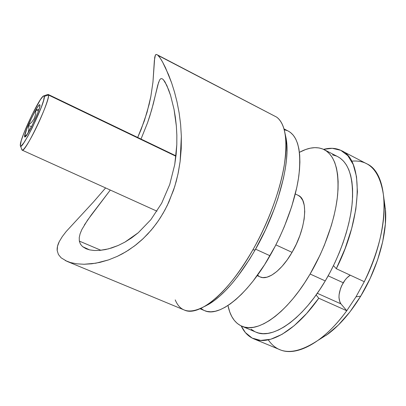 <?xml version="1.0" encoding="UTF-8"?>
<svg xmlns="http://www.w3.org/2000/svg" width="406" height="406" viewBox="0 0 406 406"><rect width="100%" height="100%" fill="white"/><g stroke="black" fill="none" stroke-linecap="round" stroke-linejoin="round"><path stroke-width="0.61" d="M157.026 54.688L276.694 117.146C281.236 120.47 284.154 126.753 285.459 136C289.3 160.735 275.836 209.978 252.831 249.898C268.224 222.798 279.988 190.967 284.18 165.821C287.91 140.121 285.418 123.896 276.694 117.146L157.949 55.373L160.025 57.885L162.598 62.067L165.496 67.726L171.631 82.91L174.504 92.055L177.046 102.058L179.132 112.888L180.614 124.368L181.35 136.33L181.233 148.743L180.137 161.39L177.995 174.027L174.722 186.587L168.86 202.061L164.887 210.075L160.406 217.687L156.462 223.467L151.118 230.253L143.161 238.637L134.696 245.823L126.048 251.695L117.309 256.359L108.554 259.906L95.806 263.205L84.027 264.26L76.886 263.834L70.588 262.58L66.98 261.337L184.309 310.022C198.554 317.132 228.309 293.442 252.831 249.898L255.13 249.949C277.247 211.607 290.148 164.293 286.423 140.283L285.119 133.782L286.169 138.573L286.864 145.023L286.951 152.311L286.408 160.365L285.23 169.104L283.413 178.442L277.927 198.432L274.309 208.836L265.544 229.781L255.13 249.949L249.482 259.409L237.688 276.456L231.699 283.845L225.756 290.366L219.93 295.959L214.292 300.577L208.902 304.19L204.553 306.469L210.374 303.287C225.005 293.777 239.921 275.999 255.13 249.949L252.831 249.898C237.013 277.019 221.559 295.482 206.466 305.302C190.861 314.386 180.447 312.59 175.23 299.902M158.66 82.108L151.722 109.696L147.601 122.642L141.014 139.065L147.601 122.642L149.824 116.014L153.331 103.738L157.761 85.103L159.614 79.946L160.69 78.744L161.928 78.632L163.374 79.688L165.014 81.946L168.703 89.939L170.606 95.532L174.047 109.397L176.351 126.043L176.849 135.228L176.798 144.79L176.118 154.574L174.747 164.542L169.723 184.522L161.659 203.249L150.895 219.631L138.258 232.745L131.605 237.901L124.845 242.159L118.146 245.503L108.498 248.873L99.566 250.426L94.278 250.502L89.609 249.878L86.118 248.776L82.56 246.63L80.444 244.128L79.327 241.088L79.241 237.586L80.119 233.719L81.88 229.491L87.523 220.169L110.3 190.054L91.157 215.104L84.397 224.954M100.957 250.294L79.327 241.088L100.957 250.294M66.98 261.337L61.128 257.815L58.413 254.486L57.19 250.598L57.515 246.264L59.256 241.626L62.24 236.673L66.168 231.527L93.487 201.939L105.611 187.932L93.487 201.939L66.168 231.527L62.24 236.673L59.256 241.626C57.606 244.899 56.916 247.888 57.19 250.598M65.264 260.556L70.588 262.58L76.886 263.834L84.027 264.26L91.761 263.788L99.962 262.367L108.554 259.906L117.309 256.359L122.373 253.801L128.606 250.096L135.944 244.859L142.029 239.692L147.809 233.957L153.295 227.614L158.447 220.651L163.141 213.191L167.343 205.289L173.575 190.109L176.245 181.32L178.341 172.367L180.137 161.39L181.35 136.33L180.614 124.368L179.132 112.888L177.046 102.058L174.504 92.055L171.631 82.91L168.561 74.714L162.598 62.067C160.705 58.713 159.157 56.48 157.949 55.373C156.757 54.267 155.894 54.206 155.351 55.191L154.361 60.585L152.955 82.154L150.854 96.43L147.028 112.401L141.131 129.468L137.695 137.467L144.363 120.8L149.18 104.266L150.854 96.43L152.955 82.154L154.722 57.282L155.351 55.191L156.396 54.495M276.694 117.146L157.046 54.698M79.327 241.088L80.424 244.107L82.56 246.63L89.609 249.878L94.278 250.502L99.566 250.426L105.418 249.588L111.65 247.959L118.146 245.503L124.845 242.159L138.258 232.745L150.895 219.631L161.659 203.249L169.723 184.522L174.747 164.542L176.798 144.79L176.849 135.228L176.351 126.043L175.387 117.425L174.047 109.397L170.606 95.532L166.805 85.367L163.374 79.688L161.938 78.637L160.69 78.744M200.077 308.753L204.594 310.641C218.707 317.634 247.188 295.878 269.995 255.739L255.577 249.167L269.995 255.739C284.824 229.887 295.72 199.31 298.872 175.539C301.501 151.235 297.994 136.431 288.346 131.133L283.997 128.885M288.311 131.113L290.468 132.473L293.294 135.234L295.675 138.898L297.557 143.46L298.907 148.89L299.699 155.163L299.897 162.217L299.486 169.997L298.456 178.417L296.811 187.389L291.706 206.558L284.367 226.538L279.967 236.51L275.156 246.285L264.56 264.748L253.151 280.972L247.335 288.001L241.54 294.203L235.84 299.516L230.309 303.896L224.995 307.322L219.966 309.778L215.256 311.265L210.922 311.798L206.989 311.407L204.558 310.626M203.482 310.118L200.894 308.387M284.241 129.747L287.23 130.615M318.492 340.076L328.058 333.996C339.746 325.186 350.632 312.574 360.711 296.152L355.996 296.822L346.765 310.732C337.878 322.821 328.748 332.387 319.37 339.426C296.01 355.275 278.978 355.417 268.275 339.847M351.637 161.167C370.445 159.365 381.28 172.509 384.142 200.594C385.147 224.944 378.529 251.979 364.294 281.693L336.3 268.711L333.478 265.651L336.3 268.711L345.059 248.7L351.662 228.573L355.823 209.298L357.427 191.744L356.504 176.64L353.225 164.511L347.856 155.686L340.741 150.296L332.245 148.312L323.597 149.357C330.276 147.591 336.254 148.033 341.537 150.687C363.081 159.401 363.34 215.246 336.3 268.711L364.294 281.693C391.095 229.004 389.334 173.108 366.547 163.699L341.608 150.722M241.21 325.947L245.366 332.555L252.162 338.096L260.698 340.426L270.772 339.233L282.074 334.331L294.188 325.698L306.606 313.528L318.766 298.237L316.117 294.939L318.766 298.237C295.629 331.078 269.051 345.831 253.755 338.837C248.325 336.498 244.143 332.199 241.21 325.947M385.421 208.603L385.345 224.203L382.706 241.636L377.55 260.063L370.094 278.557L360.711 296.152L355.996 296.822L364.294 281.693L355.996 296.822L346.765 310.732L318.766 298.237L346.765 310.732L340.944 303.881L346.765 310.732C323.47 342.938 296.05 357.021 279.795 349.647L253.882 338.893M326.333 335.255L338.244 325.17L349.906 311.945L360.711 296.152C377.423 268.818 387.111 234.622 385.568 210.739L384.076 199.498M317.294 293.279L340.944 303.881L339.903 302.191L338.964 297.512L339.086 294.695L340.492 288.641L341.72 285.621L344.998 280.145L346.932 277.882L350.251 275.182C347.658 276.796 345.323 279.323 343.243 282.754L328.165 275.841L343.243 282.754C338.513 291.615 337.746 298.659 340.944 303.881L317.294 293.279M38.397 109.513L35.845 109.899L35.555 114.365L34.206 118.608L31.663 122.272L28.283 125.266L28.948 128.656L28.288 132.63L28.948 128.656L28.283 125.266L31.495 126.758L28.283 125.266L31.663 122.272L34.206 118.608L35.555 114.365L35.845 109.899L38.397 109.513M24.553 136.492C24.162 131.909 39.681 100.277 39.94 105.195L39.727 104.829L39.225 105.047L37.459 107.26L32.028 117.09L26.735 129.072L24.553 136.492L24.71 137.02L25.152 136.929L26.852 134.909L32.414 124.921L37.895 112.492L39.483 107.829L39.945 105.23C40.773 108.179 27.836 135.868 25.121 136.949L24.553 136.492L25.695 136.426L24.558 136.492L27.055 134.447L24.558 136.492M20.493 145.993L21.838 149.535C22.183 152.844 28.689 143.252 35.951 128.387C43.224 113.563 49.045 97.922 48.471 95.024L44.284 96.405C45.853 101.86 20.401 153.915 20.32 145.531L21.219 140.745L23.751 133.503L31.927 115.015L40.336 99.769L43.112 96.237L43.919 95.841L44.284 96.405L43.62 100.378L41.153 107.651L32.531 127.225L27.786 136.299L23.802 142.861L21.183 145.927L20.513 146.008L20.3 145.135C19.894 138.847 39.093 98.044 43.432 95.999L44.284 96.405L48.471 95.024C50.395 100.226 24.852 153.691 22.163 150.154L21.812 149.088M175.935 156.254L48.471 95.024L175.935 156.254M175.981 155.863L48.157 94.441L48.471 95.024L47.472 94.588L43.894 95.836M38.408 111.107L35.845 109.899L38.408 111.107M298.141 195.332L300.359 196.885L302.78 200.397L304.272 205.375L304.744 211.648L304.16 218.986L302.511 227.081L299.867 235.592L296.324 244.143L292.046 252.349L275.877 244.884L292.046 252.349C306.114 228.73 308.697 199.321 298.207 195.362L295.294 193.936M337.767 156.66L340.248 158.183L343.567 161.167L346.435 165.029L348.81 169.759L350.647 175.326L351.916 181.7L352.575 188.82L352.601 196.626L351.987 205.035L350.718 213.952L348.8 223.275L346.252 232.892L343.09 242.676L339.365 252.502L335.107 262.235L330.382 271.751L325.252 280.922L310.113 274.02L319.999 255.186L324.298 245.386L331.306 225.675L333.935 216.022L335.945 206.674L337.315 197.737L338.041 189.328L338.132 181.528L337.594 174.423L336.457 168.079L334.752 162.542L332.509 157.858L329.773 154.052L326.586 151.128L322.998 149.093L319.06 147.936L314.817 147.642L310.321 148.18L305.616 149.525L299.425 152.331C308.9 147.185 317.167 146.297 324.232 149.672C334.904 155.503 339.37 170.566 337.63 194.865C335.305 218.601 324.942 248.766 310.113 274.02L325.252 280.922C340.081 255.887 350.246 225.878 352.266 202.163C353.677 177.869 348.855 162.71 337.807 156.686L324.272 149.692M332.468 154.859L336.533 156.082M241.895 326.246L255.953 332.128C272.182 339.969 302.475 319.791 325.252 280.922L319.781 289.625L314.051 297.76L308.139 305.221L302.12 311.92L296.075 317.796L290.072 322.79L284.19 326.86L278.496 329.987L273.045 332.159L267.894 333.377L263.093 333.661L258.678 333.037L255.912 332.113M254.679 331.54L251.126 329.215M310.113 274.02C287.326 313.239 257.516 333.844 241.854 326.231C234.734 322.983 230.1 316.076 227.959 305.51L229.786 312.067L231.775 316.533L234.252 320.324L237.205 323.384L240.626 325.658L244.488 327.099L248.776 327.662L253.456 327.312L258.485 326.018L263.824 323.77L269.417 320.562L275.207 316.411L281.125 311.331L287.103 305.368L293.071 298.572L298.943 291.026L304.652 282.809L310.113 274.02M257.186 275.613L260.15 276.933C267.701 280.708 281.723 270.411 292.046 252.349L287.225 259.85L282.079 266.311L276.836 271.477L271.721 275.146L266.945 277.202L262.702 277.608L260.084 276.902M259.13 276.39L257.551 275.111M206.466 305.302L210.374 303.287M285.459 136L286.423 140.283M319.37 339.426L328.058 333.996M384.142 200.594L385.568 210.739M22.163 150.154L156.975 211.186"/></g></svg>
